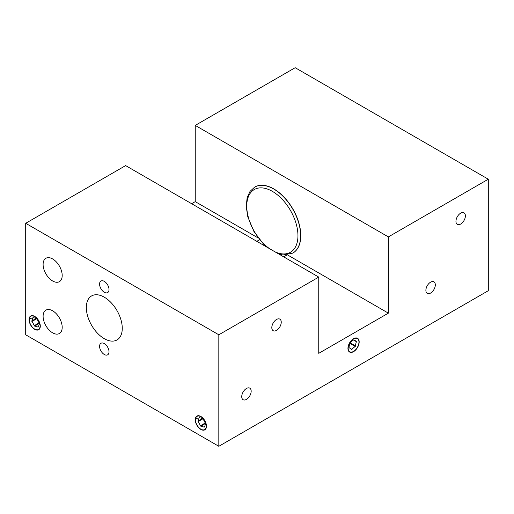 <?xml version="1.0" encoding="UTF-8"?>
<svg xmlns="http://www.w3.org/2000/svg" width="514" height="514" viewBox="0 0 514 514"><rect width="100%" height="100%" fill="white"/><g stroke="black" fill="none" stroke-linecap="round" stroke-linejoin="round"><path stroke-width="0.77" d="M191.651 203.711L195.243 201.642L195.243 125.403L388.372 236.903L388.372 313.142L287.525 254.918M25.7 223.288L218.823 334.787L318.757 277.097L125.628 165.598L25.7 223.288L25.7 334.794L218.823 446.293L488.3 290.712L488.3 179.206L388.372 236.903M488.3 179.206L295.177 67.707L195.243 125.403M388.372 313.142L318.757 353.33L318.757 277.097M258.227 238.001L195.243 201.642M259.576 239.73L256.807 241.329M286.915 254.995L283.696 256.852M254.719 187.083A38.107 22.006 60 0 1 254.79 187.045A38.107 22.006 60 0 1 292.896 209.05A38.107 22.006 60 0 1 292.896 253.055A38.107 22.006 60 0 1 292.826 253.094M218.823 334.787L218.823 446.293M86.333 307.565A25.404 14.668 60 0 1 104.297 297.188A25.404 14.668 60 0 1 122.261 328.305A25.404 14.668 60 0 1 104.297 338.681A25.404 14.668 60 0 1 86.333 307.565M109.013 351.775A6.669 3.849 -120 0 0 106.102 345.061A6.669 3.849 -120 0 0 100.962 343.275A6.669 3.849 -120 0 0 99.581 346.327A6.669 3.849 -120 0 0 102.492 353.041A6.669 3.849 -120 0 0 107.632 354.827A6.669 3.849 -120 0 0 109.013 351.775M109.013 289.543A6.669 3.849 60 0 1 107.632 292.594A6.669 3.849 60 0 1 102.492 290.808A6.669 3.849 60 0 1 99.581 284.094A6.669 3.849 60 0 1 100.962 281.042A6.669 3.849 60 0 1 106.102 282.828A6.669 3.849 60 0 1 109.013 289.543M43.105 316.316A13.499 7.794 -120 0 0 48.997 329.898A13.499 7.794 -120 0 0 59.399 333.515A13.499 7.794 -120 0 0 62.194 327.334A13.499 7.794 -120 0 0 56.302 313.752A13.499 7.794 -120 0 0 45.9 310.135A13.499 7.794 -120 0 0 43.105 316.316M43.105 264.453A13.499 7.794 -120 0 0 48.997 278.035A13.499 7.794 -120 0 0 59.399 281.653A13.499 7.794 -120 0 0 62.194 275.472A13.499 7.794 -120 0 0 56.302 261.889A13.499 7.794 -120 0 0 45.9 258.279A13.499 7.794 -120 0 0 43.105 264.453M195.243 419.713A7.941 4.581 60 0 1 196.888 416.077A7.941 4.581 60 0 1 203.011 418.203A7.941 4.581 60 0 1 206.474 426.196A7.941 4.581 60 0 1 204.829 429.826A7.941 4.581 60 0 1 198.712 427.699A7.941 4.581 60 0 1 195.243 419.713M29.067 319.624A7.941 4.581 60 0 1 30.711 315.988A7.941 4.581 60 0 1 36.828 318.115A7.941 4.581 60 0 1 40.298 326.107A7.941 4.581 60 0 1 38.653 329.737A7.941 4.581 60 0 1 32.536 327.611A7.941 4.581 60 0 1 29.067 319.624M427.969 293.655A6.669 3.849 -60 0 1 427.262 293.391A6.669 3.849 -60 0 1 426.961 286.253A6.669 3.849 -60 0 1 433.231 281.576A6.669 3.849 -60 0 1 433.932 281.839A6.669 3.849 -60 0 1 434.24 288.971A6.669 3.849 -60 0 1 427.969 293.655M463.3 212.571A6.669 3.849 120 0 0 457.023 217.249A6.669 3.849 120 0 0 457.331 224.38A6.669 3.849 120 0 0 458.038 224.644A6.669 3.849 120 0 0 464.309 219.966A6.669 3.849 120 0 0 464.001 212.828A6.669 3.849 120 0 0 463.3 212.571M243.829 399.963A6.669 3.849 -60 0 1 243.122 399.706A6.669 3.849 -60 0 1 242.814 392.567A6.669 3.849 -60 0 1 249.091 387.89A6.669 3.849 -60 0 1 249.791 388.154A6.669 3.849 -60 0 1 250.1 395.285A6.669 3.849 -60 0 1 243.829 399.963M279.153 318.879A6.669 3.849 120 0 0 272.883 323.563A6.669 3.849 120 0 0 273.191 330.695A6.669 3.849 120 0 0 273.898 330.958A6.669 3.849 120 0 0 280.169 326.281A6.669 3.849 120 0 0 279.86 319.143A6.669 3.849 120 0 0 279.153 318.879M347.946 348.402A7.941 4.581 -60 0 1 351.415 340.416A7.941 4.581 -60 0 1 357.532 338.289A7.941 4.581 -60 0 1 359.177 341.919A7.941 4.581 -60 0 1 355.714 349.912A7.941 4.581 -60 0 1 349.591 352.039A7.941 4.581 -60 0 1 347.946 348.402M357.397 338.212A7.941 4.581 -60 0 1 358.862 340.93A7.941 4.581 -60 0 1 358.881 341.09M358.759 343.802A7.62 4.401 120 0 0 358.9 341.245A7.62 4.401 120 0 0 353.921 338.745A7.62 4.401 120 0 0 348.363 346.52A7.62 4.401 120 0 0 352.842 351.749A7.62 4.401 120 0 0 358.759 343.802M352.694 351.807A7.941 4.581 -60 0 1 352.546 351.872A7.941 4.581 -60 0 1 349.462 351.961M349.321 345.44A13.351 9.47 -104.7 0 0 349.032 347.663L351.949 349.385A13.351 9.413 165.3 0 1 355.213 346.513L355.527 345.961A13.351 9.47 75.3 0 1 355.823 343.744A13.351 9.47 75.3 0 1 356.42 341.694L353.497 339.972A13.351 9.413 -14.7 0 0 350.24 342.844L349.918 343.397A13.351 9.47 -104.7 0 0 349.321 345.44A14.18 5.738 11.8 0 0 348.363 346.52M351.518 349.494L351.949 349.385L349.032 347.695M353.934 339.863L353.497 339.972M195.538 418.884A7.941 4.581 60 0 1 195.558 418.724A7.941 4.581 60 0 1 195.757 417.805A7.941 4.581 60 0 1 197.023 416.006M206.011 427.751A7.62 4.401 -120 0 0 202.439 417.914A7.62 4.401 -120 0 0 195.706 418.152A7.62 4.401 -120 0 0 195.519 419.038A7.62 4.401 -120 0 0 201.578 429.537A7.62 4.401 -120 0 0 206.011 427.751M204.957 429.749A7.941 4.581 60 0 1 201.873 429.659A7.941 4.581 60 0 1 201.726 429.595M198.629 419.385A13.351 5.108 -47 0 1 197.98 421.043L198.083 421.608A13.351 10.897 -116.5 0 1 200.376 425.785L200.807 426.183A13.351 5.782 169.9 0 1 204.097 427.211L204.424 427.044A13.351 5.108 133 0 0 205.067 425.38A13.351 5.108 133 0 0 205.414 423.896L205.311 423.33A13.351 10.897 63.5 0 0 203.011 419.154L202.587 418.756A13.351 5.782 -10.1 0 0 199.297 417.728L198.969 417.895A13.351 5.108 -47 0 1 198.629 419.385A14.18 10.229 17.4 0 0 195.706 418.152M29.362 318.789A7.941 4.581 60 0 1 29.382 318.635A7.941 4.581 60 0 1 29.574 317.71A7.941 4.581 60 0 1 30.846 315.917M39.835 327.662A7.62 4.401 -120 0 0 36.263 317.825A7.62 4.401 -120 0 0 29.529 318.063A7.62 4.401 -120 0 0 29.343 318.943A7.62 4.401 -120 0 0 35.402 329.448A7.62 4.401 -120 0 0 39.835 327.662M38.781 329.66A7.941 4.581 60 0 1 35.697 329.57A7.941 4.581 60 0 1 35.55 329.506M32.453 319.29A13.351 5.108 -47 0 1 31.804 320.954L31.907 321.52A13.351 10.897 -116.5 0 1 34.2 325.696L34.631 326.094A13.351 5.782 169.9 0 1 37.92 327.116L38.248 326.955A13.351 5.108 133 0 0 38.891 325.291A13.351 5.108 133 0 0 39.237 323.801L39.135 323.242A13.351 10.897 63.5 0 0 36.835 319.065L36.41 318.667A13.351 5.782 -10.1 0 0 33.121 317.639L32.793 317.806A13.351 5.108 -47 0 1 32.453 319.29A14.18 10.229 17.4 0 0 29.529 318.063M292.896 253.055L292.755 253.132A38.107 22.006 -120 0 0 298.602 222.594A38.107 22.006 -120 0 0 273.705 189.011A38.107 22.006 -120 0 0 254.648 187.128L254.79 187.045M275.029 251.847A36.205 20.901 -120 0 0 297.921 234.121A36.205 20.901 -120 0 0 272.356 191.349A36.205 20.901 -120 0 0 246.791 204.604A36.205 20.901 -120 0 0 269.683 248.763M356.305 341.257L353.85 339.844M356.42 341.694L353.471 339.992M355.527 345.961L350.207 342.889M355.213 346.513L349.899 343.448M197.98 421.043L202.24 418.589M200.807 426.183L205.375 423.549M200.376 425.785L205.189 423.009M198.083 421.608L202.779 418.897M31.804 320.954L36.064 318.5M34.631 326.094L39.199 323.454M34.2 325.696L39.013 322.921M31.907 321.52L36.603 318.808M292.755 253.132L282.951 254.95L278.877 254.07M266.663 247.022L263.669 244.272L253.935 231.506L247.806 216.85L246.212 206.474L247.15 197.646L250.022 191.388L254.648 187.128"/></g></svg>
